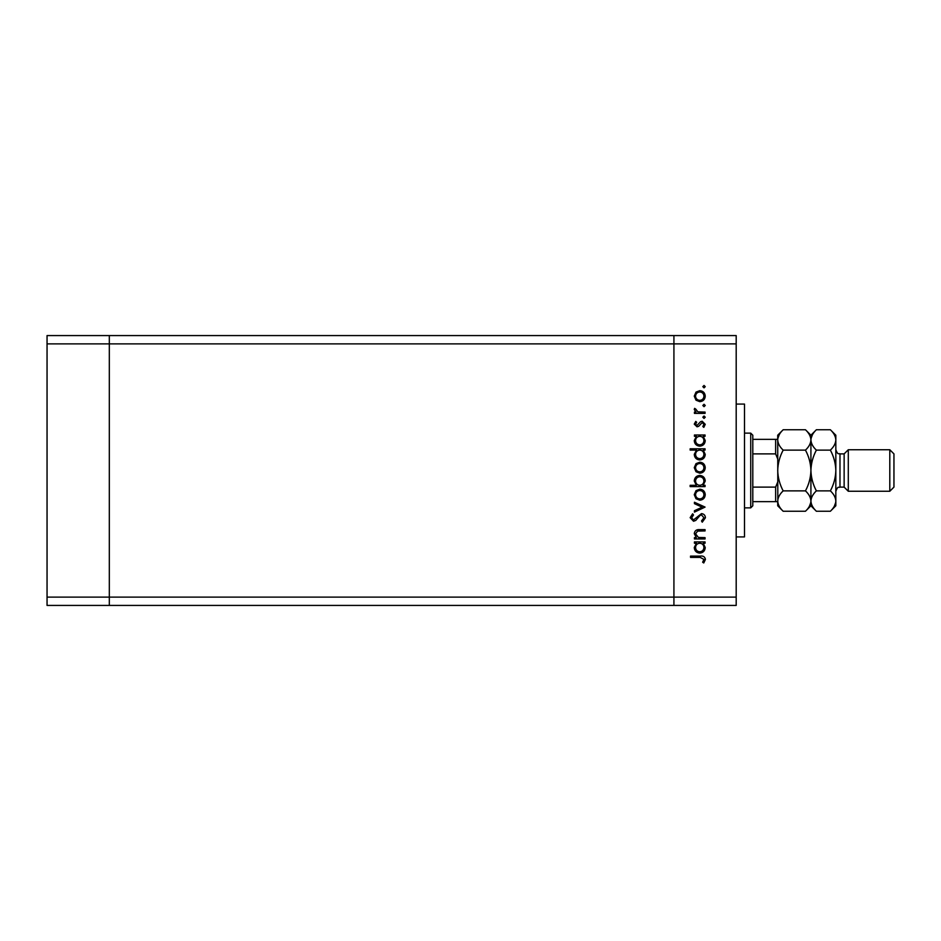 <?xml version="1.0" encoding="UTF-8"?>
<svg xmlns="http://www.w3.org/2000/svg" width="941" height="941" viewBox="0 0 941 941"><rect width="100%" height="100%" fill="white"/><g stroke="black" fill="none" stroke-linecap="round" stroke-linejoin="round"><path stroke-width="1.41" d="M736.191 343.877L736.191 597.123L109.321 597.123L109.321 343.877L736.191 343.877L736.191 335.572L673.921 335.572L673.921 605.428L673.921 335.572L47.05 335.572L47.05 605.428L109.321 605.428L109.321 335.572L109.321 343.877L47.05 343.877M736.191 597.123L736.191 605.428L109.321 605.428L109.321 597.123L47.05 597.123M736.191 404.077L744.496 404.077L744.496 536.923L736.191 536.923M705.056 537.64L705.056 538.946L694.434 538.946L694.434 537.64L696.352 537.64L694.258 533.606C694.729 530.677 696.516 529.36 699.633 529.63L705.056 529.63L705.056 530.936L697.646 531.089L695.552 533.829L698.375 537.44L705.056 537.64M701.504 513.61C703.939 513.904 705.244 515.292 705.432 517.762L702.257 522.184L701.515 520.949L703.939 517.762L701.48 514.915L700.057 515.433L695.764 520.432L693.541 521.243L690.153 517.668L692.611 513.798L693.505 514.974L691.647 517.809L693.482 519.95L701.504 513.61M705.056 507.093L694.434 512.116L694.434 510.704L702.174 507.187L694.434 503.658L694.434 502.247L705.056 507.093M699.775 500.2L696.011 498.742L694.258 494.695L695.999 490.661L699.775 489.202C703.139 489.52 704.962 491.343 705.244 494.695C704.962 498.06 703.15 499.894 699.775 500.2M699.775 473.194L696.011 471.735L694.258 467.689L695.999 463.654L699.775 462.196C703.139 462.502 704.962 464.336 705.244 467.689C704.962 471.041 703.15 472.876 699.775 473.194M696.399 436.306L694.434 436.306L694.434 435.001L705.056 435.001L705.056 436.306L703.221 436.306L705.244 440.635C704.938 444.011 703.092 445.858 699.716 446.175C696.364 445.822 694.552 443.964 694.258 440.6L696.399 436.306M705.244 386.657L704.033 387.868L702.821 386.657L704.033 385.445L705.244 386.657M699.775 401.654L696.011 400.196L694.258 396.149L695.999 392.115L699.775 390.668C703.139 390.974 704.962 392.797 705.244 396.149C704.962 399.513 703.15 401.348 699.775 401.654M705.244 405.477L704.033 406.688L702.821 405.477L704.033 404.265L705.244 405.477M705.056 412.087L705.056 413.393L694.434 413.393L694.434 412.087L695.999 412.087L694.258 409.5L694.623 408.359L695.752 409.076L697.846 411.852L705.056 412.087M705.244 417.204L704.033 418.416L702.821 417.204L704.033 416.004L705.244 417.204M697.034 426.802L694.258 424.12L695.764 421.403L696.681 422.286L695.552 424.12L696.987 425.497L700.539 421.709L702.174 421.215L705.244 424.32L703.809 427.367L702.821 426.496L703.939 424.391L702.233 422.521L698.681 426.32L697.034 426.802M696.493 450.092L690.153 450.092L690.153 448.786L705.056 448.786L705.056 450.092L703.221 450.092L705.244 454.421C704.938 457.796 703.092 459.643 699.716 459.961C696.364 459.608 694.552 457.749 694.258 454.385L696.493 450.092M703.092 485.297L705.056 485.297L705.056 486.603L690.153 486.603L690.153 485.297L696.364 485.297L694.258 480.969C694.564 477.593 696.399 475.746 699.775 475.428C703.127 475.77 704.95 477.628 705.244 481.004L703.092 485.297M696.399 543.228L694.434 543.228L694.434 541.922L705.056 541.922L705.056 543.228L703.221 543.228L705.244 547.568C704.938 550.944 703.092 552.79 699.716 553.108C696.364 552.755 694.552 550.897 694.258 547.533L696.399 543.228M703.939 559.401L700.198 557.39L690.529 557.39L690.529 556.084L700.339 556.084C703.245 555.684 704.95 556.813 705.432 559.472L703.75 562.977L702.633 562.212L703.939 559.401M699.786 391.974C697.222 392.209 695.811 393.597 695.552 396.161C695.811 398.713 697.222 400.113 699.786 400.348C702.339 400.113 703.727 398.713 703.939 396.161C703.727 393.597 702.339 392.209 699.786 391.974M699.775 436.306C697.163 436.542 695.764 437.965 695.552 440.588C695.775 443.164 697.163 444.599 699.739 444.87C702.304 444.587 703.703 443.164 703.939 440.6C703.75 437.977 702.351 436.542 699.775 436.306M699.775 450.092C697.163 450.327 695.764 451.751 695.552 454.362C695.775 456.95 697.163 458.385 699.739 458.655C702.304 458.373 703.703 456.95 703.939 454.374C703.75 451.762 702.351 450.327 699.775 450.092M699.786 463.501C697.222 463.737 695.811 465.136 695.552 467.689C695.811 470.253 697.222 471.653 699.786 471.888C702.339 471.641 703.727 470.253 703.939 467.689C703.727 465.136 702.339 463.737 699.786 463.501M699.728 485.297C702.339 485.062 703.739 483.639 703.939 481.016C703.727 478.44 702.339 477.005 699.775 476.722C697.199 477.005 695.799 478.428 695.552 480.992C695.752 483.615 697.152 485.05 699.728 485.297M699.786 490.508C697.222 490.755 695.811 492.143 695.552 494.707C695.811 497.26 697.222 498.659 699.786 498.895C702.339 498.659 703.727 497.26 703.939 494.707C703.727 492.143 702.339 490.743 699.786 490.508M699.775 543.228C697.163 543.463 695.764 544.886 695.552 547.509C695.775 550.097 697.163 551.52 699.739 551.802C702.304 551.52 703.703 550.097 703.939 547.521C703.75 544.91 702.351 543.475 699.775 543.228M750.73 433.142L752.8 435.213L752.8 505.788L750.73 507.858L750.73 433.142L744.496 433.142M777.713 458.937L775.631 453.891L775.631 439.365L776.948 439.365M752.8 453.891L775.631 453.891M752.8 487.109L775.631 487.109L777.713 482.063M777.713 501.635L775.631 501.635L777.713 501.635M752.8 501.635L775.631 501.635L775.631 487.109M752.8 439.365L775.631 439.365M844.136 487.109L839.984 487.109L839.984 453.891L844.136 453.891L844.136 487.109L848.288 491.261L848.288 449.739L889.798 449.739L889.798 491.261L848.288 491.261M889.798 449.739L893.95 453.891L893.95 487.109L889.798 491.261M805.461 429.755L810.919 435.213L810.919 439.941C810.707 443.517 808.895 446.916 805.461 450.127C808.884 456.514 810.707 463.301 810.919 470.5C810.695 477.71 808.872 484.509 805.461 490.873C808.872 494.049 810.695 497.436 810.919 501.059C810.707 504.635 808.895 508.034 805.461 511.245L783.171 511.245C779.76 508.069 777.936 504.682 777.713 501.059C777.913 497.483 779.736 494.084 783.171 490.873C779.748 484.486 777.925 477.699 777.713 470.5C777.936 463.29 779.748 456.491 783.171 450.127C779.76 446.951 777.936 443.564 777.713 439.941C777.913 436.365 779.736 432.966 783.171 429.755L805.461 429.755C808.872 432.931 810.695 436.318 810.919 439.941L810.813 438.53M805.461 490.873L783.171 490.873M809.413 506.27L810.813 502.47M783.171 429.755L777.713 435.213L777.819 502.47M779.219 434.73L777.819 438.53M805.461 450.127L783.171 450.127M830.374 511.245L835.831 505.788L835.831 501.059C835.608 497.436 833.785 494.049 830.374 490.873C833.797 484.474 835.608 477.687 835.831 470.5C835.608 463.301 833.785 456.503 830.374 450.127C833.797 446.916 835.62 443.517 835.831 439.941C835.608 436.318 833.785 432.931 830.374 429.755L835.831 435.213L835.831 501.059C835.62 504.635 833.797 508.034 830.374 511.245L816.376 511.245C812.965 508.069 811.142 504.682 810.919 501.059C811.13 497.483 812.953 494.084 816.376 490.873C812.965 484.497 811.142 477.699 810.919 470.5C811.142 463.313 812.953 456.526 816.376 450.127C812.965 446.951 811.142 443.564 810.919 439.941L810.919 505.788L805.461 511.245M777.713 501.059L777.713 505.788L783.171 511.245M810.919 501.059L811.036 502.47M810.919 439.941C811.13 436.365 812.953 432.966 816.376 429.755L830.374 429.755M812.424 434.73L811.036 438.53M834.326 506.27L835.714 502.47M835.831 439.941L835.714 438.53M830.374 490.873L816.376 490.873M830.374 450.127L816.376 450.127M750.73 507.858L744.496 507.858M839.984 453.891C838.702 452.903 838.172 455.82 835.831 449.739M810.919 505.788L816.376 511.245M810.919 435.213L816.376 429.755M839.984 487.109C838.702 488.097 838.172 485.18 835.831 491.261M844.136 453.891L848.288 449.739"/></g></svg>
